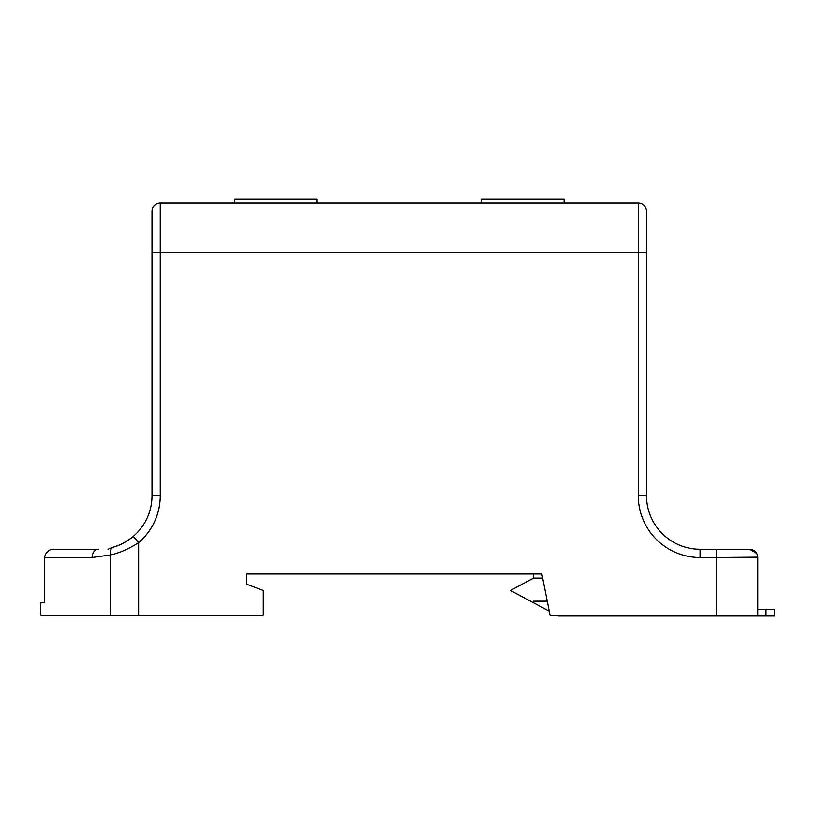 <?xml version="1.0" encoding="UTF-8"?>
<svg xmlns="http://www.w3.org/2000/svg" width="815" height="815" viewBox="0 0 815 815"><rect width="100%" height="100%" fill="white"/><g stroke="black" fill="none" stroke-linecap="round" stroke-linejoin="round"><path stroke-width="1.22" d="M481.675 203.108L481.675 198.992L564.092 198.992L564.092 203.108M234.425 203.108L234.425 198.992L316.841 198.992L316.841 203.108M152.008 211.35A8.242 8.242 0 0 1 160.249 203.108L638.267 203.108A8.242 8.242 0 0 1 646.509 211.35L646.509 495.683A53.566 53.566 0 0 0 700.075 549.259L749.525 549.259A8.242 8.242 0 0 1 757.767 557.501L757.767 615.193L716.558 615.193L716.558 557.501L700.075 557.501A61.808 61.808 0 0 1 638.267 495.683L638.267 252.558L160.249 252.558L160.249 495.683A61.808 61.808 0 0 1 138.642 542.637C128.556 549.066 119.102 553.171 110.29 554.964L92.095 557.501A8.242 6.347 -90 0 1 98.442 549.259L54.574 549.259C49.369 548.923 45.997 551.673 44.438 557.501L44.438 602.825L40.75 602.825L40.75 615.193L110.29 615.193L110.29 554.964A8.242 5.542 -106.5 0 1 113.621 547.059L112.48 547.385A53.566 53.566 0 0 0 152.008 495.683L152.008 211.35A8.242 8.242 0 0 1 160.249 203.108L160.249 252.558L152.008 252.558M549.279 611.189L510.414 590.468L533.601 578.1L533.601 573.984L246.792 573.984L541.843 573.984L550.084 615.193L716.558 615.193M700.075 615.193L700.075 616.008L558.316 616.008L556.777 615.193M692.21 616.008L691.833 615.193M533.601 602.825L533.601 601.175L547.273 601.175M118.124 545.51L113.621 547.059C119.754 545.49 126.305 541.934 133.283 536.382L138.642 542.637L138.642 615.193L263.276 615.193L263.276 590.468L246.792 584.284L246.792 573.984L246.792 584.284M138.642 615.193L110.29 615.193M128.342 540.131L123.157 543.208M112.48 547.385L108.018 549.259L112.48 547.385M730.984 549.259L749.525 549.259L756.666 553.375M757.767 609.416L774.25 609.416L774.25 616.008L766.008 616.008L766.008 609.416M700.075 616.008L766.008 616.008M757.756 557.154L716.558 557.501L716.558 549.259M533.601 578.1L542.658 578.1M133.283 536.382A53.566 53.566 0 0 0 152.008 495.683L160.249 495.683M638.267 495.683L646.509 495.683A53.566 53.566 0 0 0 700.075 549.259L700.075 557.501M646.509 252.558L638.267 252.558L638.267 203.108M92.095 557.501L44.438 557.501"/></g></svg>
